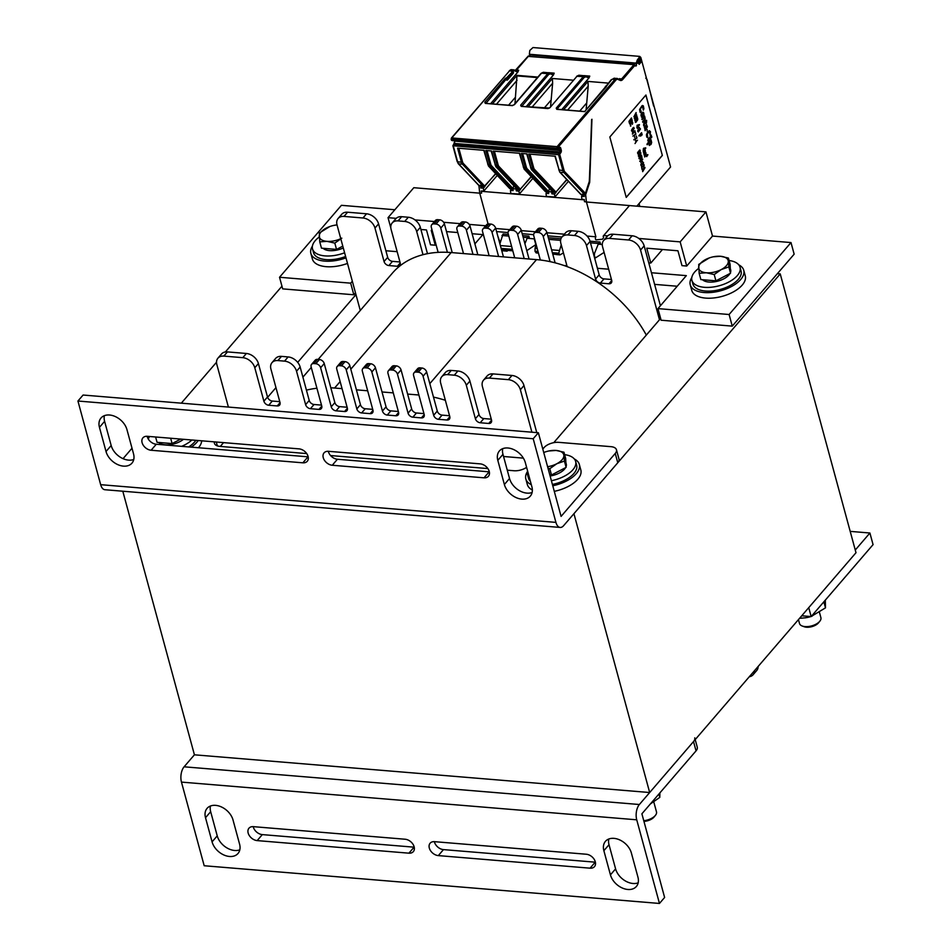 <?xml version="1.0" encoding="UTF-8"?>
<svg xmlns="http://www.w3.org/2000/svg" width="951" height="951" viewBox="0 0 951 951"><rect width="100%" height="100%" fill="white"/><g stroke="black" fill="none" stroke-linecap="round" stroke-linejoin="round"><path stroke-width="1.43" d="M649.676 792.528L855.995 552.721L780.236 273.9L573.928 513.695L649.676 792.528L194.42 754.809L122.798 491.215M553.755 442.667L660.636 318.43M503.555 456.492L523.347 458.132M355.971 294.632L297.699 362.367M275.956 387.628L267.611 397.34M777.395 273.662L780.236 273.9M181.308 403.176L216.531 362.236M225.363 351.965L281.96 286.192M299.078 448.872A8.321 5.825 40.7 0 1 306.852 453.782A8.321 5.825 40.7 0 1 307.268 461.271A8.321 5.825 40.7 0 1 302.858 462.816L151.102 450.251A8.321 5.825 40.7 0 1 143.328 445.341A8.321 5.825 40.7 0 1 142.912 437.852A8.321 5.825 40.7 0 1 147.322 436.307L299.078 448.872M147.155 436.295A8.321 5.825 -139.3 0 0 156.261 444.248L308.017 456.825A8.321 5.825 -139.3 0 0 308.172 456.837M531.882 486.781A16.072 11.269 40.7 0 1 530.313 496.125A16.072 11.269 40.7 0 1 516.12 497.599A16.072 11.269 40.7 0 1 504.375 484.499L497.813 460.343A16.072 11.269 40.7 0 1 499.37 450.988A16.072 11.269 40.7 0 1 513.564 449.514A16.072 11.269 40.7 0 1 525.321 462.614L531.882 486.781M502.734 448.658A16.072 11.269 -139.3 0 0 502.972 454.34L509.534 478.508A16.072 11.269 -139.3 0 0 532.12 492.463M133.52 453.782A16.072 11.269 40.7 0 1 131.963 463.137A16.072 11.269 40.7 0 1 117.769 464.611A16.072 11.269 40.7 0 1 106.025 451.511L99.451 427.344A16.072 11.269 40.7 0 1 101.02 418A16.072 11.269 40.7 0 1 115.214 416.526A16.072 11.269 40.7 0 1 126.959 429.626L133.52 453.782M104.372 415.67A16.072 11.269 -139.3 0 0 104.61 421.352L111.172 445.508A16.072 11.269 -139.3 0 0 133.758 459.464M480.231 463.874A8.321 5.825 40.7 0 1 488.006 468.784A8.321 5.825 40.7 0 1 488.422 476.273A8.321 5.825 40.7 0 1 484.011 477.818L332.268 465.253A8.321 5.825 40.7 0 1 324.481 460.343A8.321 5.825 40.7 0 1 324.065 452.854A8.321 5.825 40.7 0 1 328.475 451.309L480.231 463.874M328.321 451.297A8.321 5.825 -139.3 0 0 337.415 459.25L489.171 471.827A8.321 5.825 -139.3 0 0 489.337 471.839M560.175 527.436L104.907 489.729A11.091 5.694 -85.3 0 1 100.663 484.677L77.934 401.025L533.202 438.744L555.919 522.384A11.091 5.694 94.7 0 0 560.175 527.436A11.091 5.694 94.7 0 0 563.61 525.689L617.77 462.745A11.091 5.492 -15.2 0 0 618.982 459.048L616.45 449.752A11.091 5.492 164.8 0 1 615.238 453.449L561.09 516.393L538.361 432.741L533.202 438.744M77.934 401.025L83.094 395.034L538.361 432.741M220.299 446.423L223.568 442.619M123.048 458.667L132.011 448.23M214.403 441.858A11.091 5.492 -15.2 0 0 214.427 443.309A11.091 5.492 -15.2 0 0 219.966 446.399L306.721 453.579M330.568 455.553L487.875 468.581M507.275 470.186L513.992 470.745A11.091 5.492 -15.2 0 0 526.592 467.333M542.795 449.074L544.103 447.552A11.091 5.492 164.8 0 1 558.748 442.346L610.911 446.661A11.091 5.492 164.8 0 1 616.45 449.752M438.316 855.603A8.321 5.825 40.7 0 1 430.541 850.705A8.321 5.825 40.7 0 1 430.125 843.216A8.321 5.825 40.7 0 1 434.536 841.671L586.291 854.236A8.321 5.825 40.7 0 1 594.066 859.145A8.321 5.825 40.7 0 1 594.482 866.634A8.321 5.825 40.7 0 1 590.072 868.18L438.316 855.603L443.475 849.612L595.231 862.177A8.321 5.825 -139.3 0 0 595.385 862.188M434.369 841.659A8.321 5.825 -139.3 0 0 443.475 849.612M205.511 817.705A16.072 11.269 40.7 0 1 207.08 808.35A16.072 11.269 40.7 0 1 221.262 806.876A16.072 11.269 40.7 0 1 233.019 819.976L239.581 844.143A16.072 11.269 40.7 0 1 238.012 853.487A16.072 11.269 40.7 0 1 223.83 854.961A16.072 11.269 40.7 0 1 212.073 841.861L205.511 817.705L210.67 811.702L217.232 835.87A16.072 11.269 -139.3 0 0 239.818 849.825M210.433 806.02A16.072 11.269 -139.3 0 0 210.67 811.702M603.873 850.693A16.072 11.269 40.7 0 1 605.43 841.35A16.072 11.269 40.7 0 1 619.624 839.876A16.072 11.269 40.7 0 1 631.369 852.976L637.943 877.143A16.072 11.269 40.7 0 1 636.374 886.487A16.072 11.269 40.7 0 1 622.18 887.961A16.072 11.269 40.7 0 1 610.435 874.861L603.873 850.693L609.02 844.702L615.594 868.869A16.072 11.269 -139.3 0 0 638.18 882.825M608.783 839.02A16.072 11.269 -139.3 0 0 609.02 844.702M257.162 840.601A8.321 5.825 40.7 0 1 249.388 835.691A8.321 5.825 40.7 0 1 248.96 828.214A8.321 5.825 40.7 0 1 253.37 826.657L405.126 839.234A8.321 5.825 40.7 0 1 412.912 844.131A8.321 5.825 40.7 0 1 413.328 851.62A8.321 5.825 40.7 0 1 408.918 853.178L257.162 840.601L262.321 834.609L414.077 847.175A8.321 5.825 -139.3 0 0 414.232 847.186M253.216 826.645A8.321 5.825 -139.3 0 0 262.321 834.609M694.741 737.869A11.091 5.492 164.8 0 1 693.517 741.566L639.369 804.51A11.091 5.694 94.7 0 0 636.73 819.81L659.459 903.45L204.192 865.743L181.463 782.102A11.091 5.694 -85.3 0 1 184.102 766.803L194.42 754.809M693.517 741.566L696.049 750.862L641.889 813.806L664.618 897.459L659.459 903.45M696.049 750.862A11.091 5.492 -15.2 0 0 697.261 747.165L695.205 739.605M445.365 400.3A110.875 77.72 -139.3 0 0 433.49 397.114L437.282 411.07A4.434 3.115 -139.3 0 0 442.084 415.111L449.55 415.73M418.892 395.01L407.622 394.083L411.664 408.954A4.434 3.115 -139.3 0 0 416.467 412.984L423.944 413.602M393.286 392.894L382.017 391.967L386.058 406.838A4.434 3.115 -139.3 0 0 390.861 410.868L398.338 411.486M367.668 390.778L356.411 389.839L360.453 404.71A4.434 3.115 -139.3 0 0 365.255 408.74L372.721 409.358M342.063 388.65L334.597 388.032A110.875 77.72 -139.3 0 0 330.817 387.794L334.847 402.594A4.434 3.115 -139.3 0 0 339.65 406.624L347.115 407.242M316.921 388.246A110.875 77.72 -139.3 0 0 306.436 390.172L309.23 400.466A4.434 3.115 -139.3 0 0 314.032 404.496L321.509 405.114M228.395 407.076L216.864 364.602A11.091 7.774 40.7 0 1 217.945 358.158L221.547 353.962A11.091 7.774 40.7 0 1 227.432 351.906L246.404 353.475A11.091 7.774 40.7 0 1 258.41 363.555L267.504 397.007A4.434 3.115 -139.3 0 0 272.307 401.049L279.772 401.667M217.945 358.158A11.091 7.774 40.7 0 1 223.818 356.102L242.79 357.671A11.091 7.774 40.7 0 1 254.797 367.752L263.891 401.203A4.434 3.115 -139.3 0 0 268.693 405.245L277.228 405.946A4.434 3.115 -139.3 0 0 279.582 405.126A4.434 3.115 -139.3 0 0 280.01 402.546L270.928 369.083A11.091 7.774 40.7 0 1 271.998 362.64L275.612 358.444A11.091 7.774 40.7 0 1 281.496 356.375L288.129 356.934A11.091 7.774 40.7 0 1 300.147 367.015L306.436 390.172M271.998 362.64A11.091 7.774 40.7 0 1 277.882 360.572L284.527 361.13A11.091 7.774 40.7 0 1 296.534 371.211L305.628 404.662A4.434 3.115 -139.3 0 0 310.43 408.692L318.965 409.405A4.434 3.115 -139.3 0 0 321.319 408.573A4.434 3.115 -139.3 0 0 321.747 406.006L311.143 366.967A4.434 3.115 40.7 0 1 311.571 364.388L315.185 360.191A4.434 3.115 40.7 0 1 317.539 359.359L319.429 359.526A4.434 3.115 40.7 0 1 324.232 363.555L330.817 387.794M311.571 364.388A4.434 3.115 40.7 0 1 313.925 363.567L315.827 363.722A4.434 3.115 40.7 0 1 320.63 367.752L331.233 406.79A4.434 3.115 -139.3 0 0 336.036 410.82L344.571 411.521A4.434 3.115 -139.3 0 0 346.925 410.701A4.434 3.115 -139.3 0 0 347.353 408.122L336.749 369.083A4.434 3.115 40.7 0 1 337.177 366.504L340.791 362.307A4.434 3.115 40.7 0 1 343.145 361.487L345.035 361.642A4.434 3.115 40.7 0 1 349.849 365.671L356.411 389.839M337.177 366.504A4.434 3.115 40.7 0 1 339.531 365.683L341.433 365.838A4.434 3.115 40.7 0 1 346.235 369.868L356.839 408.906A4.434 3.115 -139.3 0 0 361.642 412.936L370.177 413.649A4.434 3.115 -139.3 0 0 372.53 412.817A4.434 3.115 -139.3 0 0 372.958 410.238L362.355 371.211A4.434 3.115 40.7 0 1 362.795 368.631L366.397 364.435A4.434 3.115 40.7 0 1 368.75 363.603L370.652 363.769A4.434 3.115 40.7 0 1 375.455 367.799L382.017 391.967M362.795 368.631A4.434 3.115 40.7 0 1 365.136 367.799L367.038 367.966A4.434 3.115 40.7 0 1 371.841 371.996L382.445 411.034A4.434 3.115 -139.3 0 0 387.247 415.064L395.794 415.765A4.434 3.115 -139.3 0 0 398.136 414.945A4.434 3.115 -139.3 0 0 398.576 412.365L387.972 373.327A4.434 3.115 40.7 0 1 388.4 370.747L392.014 366.551A4.434 3.115 40.7 0 1 394.356 365.731L396.258 365.885A4.434 3.115 40.7 0 1 401.06 369.915L407.622 394.083M388.4 370.747A4.434 3.115 40.7 0 1 390.754 369.927L392.644 370.082A4.434 3.115 40.7 0 1 397.447 374.112L408.062 413.15A4.434 3.115 -139.3 0 0 412.865 417.18L421.4 417.893A4.434 3.115 -139.3 0 0 423.754 417.061A4.434 3.115 -139.3 0 0 424.182 414.481L413.578 375.455A4.434 3.115 40.7 0 1 414.006 372.875L417.62 368.679A4.434 3.115 40.7 0 1 419.973 367.847L421.864 368.001A4.434 3.115 40.7 0 1 426.666 372.043L433.49 397.114M414.006 372.875A4.434 3.115 40.7 0 1 416.36 372.043L418.262 372.198A4.434 3.115 40.7 0 1 423.064 376.239L433.668 415.266A4.434 3.115 -139.3 0 0 438.47 419.308L447.006 420.009A4.434 3.115 -139.3 0 0 449.359 419.189A4.434 3.115 -139.3 0 0 449.787 416.609L440.693 383.146A11.091 7.774 40.7 0 1 441.775 376.703L445.389 372.507A11.091 7.774 40.7 0 1 451.273 370.438L457.906 370.997A11.091 7.774 40.7 0 1 469.913 381.066L479.007 414.529A4.434 3.115 -139.3 0 0 483.809 418.559L491.287 419.177M441.775 376.703A11.091 7.774 40.7 0 1 447.659 374.635L454.293 375.193A11.091 7.774 40.7 0 1 466.311 385.274L475.393 418.725A4.434 3.115 -139.3 0 0 480.207 422.755L488.743 423.468A4.434 3.115 -139.3 0 0 491.085 422.636A4.434 3.115 -139.3 0 0 491.524 420.069L482.43 386.605A11.091 7.774 40.7 0 1 483.512 380.162L487.126 375.966A11.091 7.774 40.7 0 1 492.998 373.898L511.971 375.467A11.091 7.774 40.7 0 1 523.977 385.547L536.768 432.61M483.512 380.162A11.091 7.774 40.7 0 1 489.396 378.094L508.357 379.663A11.091 7.774 40.7 0 1 520.375 389.744L531.906 432.206M646.311 335.085A110.875 77.72 40.7 0 0 567.165 266.637A110.875 77.72 -139.3 0 0 550.047 261.632A110.875 77.72 40.7 0 0 540.334 260.003A110.875 77.72 -139.3 0 0 536.519 259.623L451.166 252.55A110.875 77.72 -139.3 0 0 447.386 252.312A110.875 77.72 40.7 0 0 438.138 252.36A110.875 77.72 -139.3 0 0 423.005 254.69A110.875 77.72 40.7 0 0 392.359 273.175L318.169 359.419M360.274 310.466L337.034 224.923A11.091 7.774 40.7 0 1 338.116 218.48A11.091 7.774 40.7 0 1 344 216.412L362.961 217.993A11.091 7.774 40.7 0 1 374.979 228.062L384.061 261.525A4.434 3.115 -139.3 0 0 388.876 265.555L397.411 266.268A4.434 3.115 -139.3 0 0 399.765 265.436A4.434 3.115 -139.3 0 0 400.193 262.856L391.099 229.405A11.091 7.774 40.7 0 1 392.181 222.962A11.091 7.774 40.7 0 1 398.065 220.894L404.698 221.44A11.091 7.774 40.7 0 1 416.704 231.521L423.005 254.69M438.138 252.36L431.314 227.289A4.434 3.115 40.7 0 1 431.754 224.709A4.434 3.115 40.7 0 1 434.096 223.877L435.998 224.032A4.434 3.115 40.7 0 1 440.8 228.074L447.386 252.312M463.494 253.572L456.932 229.405A4.434 3.115 40.7 0 1 457.36 226.825A4.434 3.115 40.7 0 1 459.713 226.005L461.604 226.16A4.434 3.115 40.7 0 1 466.406 230.19L472.98 254.357M489.099 255.688L482.537 231.521A4.434 3.115 40.7 0 1 482.965 228.941A4.434 3.115 40.7 0 1 485.319 228.121L487.221 228.276A4.434 3.115 40.7 0 1 492.024 232.306L498.586 256.473M514.705 257.816L508.143 233.649A4.434 3.115 40.7 0 1 508.571 231.069A4.434 3.115 40.7 0 1 510.925 230.237L512.827 230.404A4.434 3.115 40.7 0 1 517.629 234.433L524.191 258.601M540.334 260.003L533.749 235.765A4.434 3.115 40.7 0 1 534.189 233.185A4.434 3.115 40.7 0 1 536.53 232.365L538.432 232.519A4.434 3.115 40.7 0 1 543.235 236.549L550.047 261.632M754.512 670.681A11.091 7.774 40.7 0 1 753.097 674.746A11.091 7.774 40.7 0 1 749.281 676.755M567.165 266.637L560.876 243.468A11.091 7.774 40.7 0 1 561.958 237.025A11.091 7.774 40.7 0 1 567.83 234.956L574.475 235.503A11.091 7.774 40.7 0 1 586.482 245.584L595.576 279.047A4.434 3.115 -139.3 0 0 600.378 283.077L608.913 283.79A4.434 3.115 -139.3 0 0 611.267 282.958A4.434 3.115 -139.3 0 0 611.695 280.379L602.613 246.927A11.091 7.774 40.7 0 1 603.683 240.472A11.091 7.774 40.7 0 1 609.567 238.416L628.54 239.985A11.091 7.774 40.7 0 1 640.546 250.065L659.483 319.774M758.125 666.485A11.091 7.774 40.7 0 1 756.711 670.55L753.097 674.746M603.683 240.472L607.297 236.276A11.091 7.774 40.7 0 1 613.181 234.219L632.153 235.789A11.091 7.774 40.7 0 1 644.16 245.869L660.422 305.746M561.97 237.013L547.788 235.836L561.958 237.013L565.572 232.829A11.091 7.774 40.7 0 1 571.444 230.76L578.089 231.307A11.091 7.774 40.7 0 1 590.096 241.388L599.189 274.851A4.434 3.115 -139.3 0 0 603.992 278.881L611.457 279.499M534.189 233.185L537.79 228.989A4.434 3.115 40.7 0 1 540.144 228.169L542.046 228.323A4.434 3.115 40.7 0 1 546.849 232.353L555.122 262.833M508.571 231.069L512.185 226.873A4.434 3.115 40.7 0 1 514.539 226.041L516.441 226.207A4.434 3.115 40.7 0 1 521.243 230.237L529.053 259.005M482.965 228.941L486.579 224.745A4.434 3.115 40.7 0 1 488.933 223.925L490.823 224.079A4.434 3.115 40.7 0 1 495.626 228.109L503.448 256.877M457.36 226.825L460.973 222.629A4.434 3.115 40.7 0 1 463.315 221.809L465.217 221.963A4.434 3.115 40.7 0 1 470.02 225.993L477.842 254.761M431.754 224.709L435.356 220.513A4.434 3.115 40.7 0 1 437.71 219.681L439.612 219.836A4.434 3.115 40.7 0 1 444.414 223.877L452.224 252.633M392.181 222.962L395.794 218.766A11.091 7.774 40.7 0 1 401.667 216.697L408.312 217.244A11.091 7.774 40.7 0 1 420.318 227.325L427.475 253.679M338.116 218.48L341.73 214.284A11.091 7.774 40.7 0 1 347.602 212.216L366.575 213.797A11.091 7.774 40.7 0 1 378.581 223.865L387.675 257.329A4.434 3.115 -139.3 0 0 392.478 261.359L399.955 261.977M801.741 615.784L811.167 616.569L873.066 544.626L869.903 533.012L855.258 550.035M850.194 531.371L869.903 533.012M808.742 607.641L811.167 616.569M457.776 232.543L446.518 231.604M432.17 230.415L431.219 230.332L435.261 245.203L430.518 244.811L426.476 229.94L420.901 229.488M482.858 234.612L474.882 243.884M500.167 242.683L497.73 235.848M483.381 234.659L472.124 233.72M506.883 250.339L507.109 251.159L502.366 250.767L502.176 250.077M507.751 250.41L507.109 251.159M535.9 244.966L534.248 238.867L527.08 238.273M538.646 253.774L538.1 253.061M602.28 244.502L598.227 244.169M638.81 238.451L680.155 241.875L686.717 266.042L681.986 265.638L677.944 250.779L646.763 248.187L650.805 263.058L648.784 262.892M662.478 249.495L650.805 263.058M686.717 266.042L712.513 236.062L705.951 211.895L586.434 201.992M680.155 241.875L705.951 211.895M479.732 193.16L413.816 187.704L388.032 217.672L396.187 218.35M414.969 219.907L434.488 221.524M443.641 222.284L460.094 223.64M469.247 224.4L485.699 225.767M603.683 235.539L607.689 235.872M390.825 227.955L388.032 217.672M435.962 244.383L435.261 245.203M352.334 281.223L350.669 283.16L279.535 277.264L341.421 205.321L394.843 209.755M712.513 236.062L790.994 242.564L729.108 314.508L657.973 308.611L686.337 275.635L651.459 272.747M608.664 269.204L597.394 268.277M566.927 265.745L564.002 265.507M397.149 251.682L385.892 250.755M657.973 308.611L661.123 320.225L732.258 326.122L794.156 254.179L790.994 242.564M732.258 326.122L729.108 314.508M654.621 284.373L677.219 286.239M279.535 277.264L282.685 288.878L353.82 294.774L350.669 283.16M353.82 294.774L355.484 292.837M347.495 263.415A27.722 13.73 164.8 0 1 326.229 266.684A27.722 13.73 164.8 0 1 312.368 258.957L310.858 253.382A27.722 13.73 164.8 0 1 312.404 246.154M345.986 257.84A27.722 13.73 164.8 0 1 324.719 261.109A27.722 13.73 164.8 0 1 310.858 253.382M738.749 264.818A27.722 13.73 164.8 0 1 743.741 270.274L745.263 275.849A27.722 13.73 164.8 0 1 733.827 291.648A27.722 13.73 164.8 0 1 705.618 298.103A27.722 13.73 164.8 0 1 691.757 290.388L690.248 284.813A27.722 13.73 164.8 0 1 691.793 277.573M743.741 270.274A27.722 13.73 164.8 0 1 732.306 286.073A27.722 13.73 164.8 0 1 704.097 292.528A27.722 13.73 164.8 0 1 690.248 284.813M201.683 440.812A27.722 13.73 164.8 0 1 198.474 447.743M198.212 440.515A27.722 13.73 164.8 0 1 191.222 447.148M532.358 490.015A27.722 13.73 164.8 0 1 527.341 484.546L525.832 478.971A27.722 13.73 164.8 0 1 527.365 471.732M574.333 458.976A27.722 13.73 164.8 0 1 579.325 464.433L580.835 470.008A27.722 13.73 164.8 0 1 554.278 491.346M531.312 484.665A27.722 13.73 164.8 0 1 525.832 478.971M579.325 464.433A27.722 13.73 164.8 0 1 552.769 485.771M730.023 273.484A15.216 7.537 164.8 0 1 729.001 274.898A15.216 7.537 164.8 0 1 715.425 281.674A15.216 7.537 164.8 0 1 702.468 279.713M730.309 268.491L730.665 269.834A15.216 7.537 164.8 0 1 730.499 272.462M699.151 273.294L706.367 272.771A15.24 7.549 164.8 0 1 698.616 267.718A15.24 7.549 164.8 0 1 705.713 259.468A15.24 7.549 164.8 0 1 709.232 257.947L698.712 264.426L699.151 273.294L700.863 279.582L715.913 280.83L730.534 273.21L730.106 264.342L728.395 258.054L720.549 256.283L713.333 256.806M715.913 280.83L714.213 274.542L721.203 269.585A15.24 7.549 164.8 0 1 706.367 272.771L714.213 274.542M819.489 612.48L820.903 617.686A11.091 5.492 164.8 0 1 819.81 621.229A11.091 5.492 164.8 0 1 802.228 626.008A11.091 5.492 164.8 0 1 799.506 623.499L798.448 619.612M819.81 621.229L818.466 622.869A8.987 4.458 164.8 0 1 804.225 626.745L802.228 626.008M709.149 257.971L709.232 257.947A15.24 7.549 164.8 0 1 713.773 256.711A15.24 7.549 164.8 0 1 720.549 256.283A15.24 7.549 164.8 0 1 728.3 261.347A15.24 7.549 164.8 0 1 721.203 269.585L728.835 266.922L728.395 258.054M730.534 273.21L728.835 266.922M343.299 247.961A15.216 7.537 164.8 0 1 323.078 248.294M319.762 241.863L326.978 241.352A15.24 7.549 164.8 0 1 319.227 236.288A15.24 7.549 164.8 0 1 326.324 228.05A15.24 7.549 164.8 0 1 329.842 226.528L319.322 233.007L319.762 241.863L321.474 248.163L336.535 249.412L342.8 246.143M336.535 249.412L334.823 243.111L341.825 238.166M340.779 238.677A15.24 7.549 164.8 0 1 326.978 241.352L334.823 243.111M329.759 226.552L329.842 226.528A15.24 7.549 164.8 0 1 334.395 225.292A15.24 7.549 164.8 0 1 337.034 224.911L334.395 225.292M183.472 439.303A15.216 7.537 164.8 0 1 158.662 442.453M155.607 436.985L157.058 442.322L172.107 443.57L180.738 439.077M172.107 443.57L170.657 438.233M565.595 467.642A15.216 7.537 164.8 0 1 564.585 469.069A15.216 7.537 164.8 0 1 550.106 475.987M565.893 462.65L566.249 463.993A15.216 7.537 164.8 0 1 566.083 466.62M549.797 474.858L551.497 474.989L566.118 467.369L565.679 458.513L563.967 452.212L556.133 450.453L548.917 450.964M544.804 452.105L543.722 452.521A15.24 7.549 164.8 0 1 544.804 452.105A15.24 7.549 164.8 0 1 549.357 450.869A15.24 7.549 164.8 0 1 556.133 450.453A15.24 7.549 164.8 0 1 563.884 455.505A15.24 7.549 164.8 0 1 556.787 463.743A15.24 7.549 164.8 0 1 547.586 466.703M551.497 474.989L549.785 468.7L556.787 463.743L564.407 461.08L563.967 452.212M547.966 468.118L549.785 468.7M653.801 801.99L656.487 811.857A11.091 5.492 164.8 0 1 655.394 815.399A11.091 5.492 164.8 0 1 643.768 820.713M655.394 815.399L654.05 817.04A8.987 4.458 164.8 0 1 643.946 821.391M566.118 467.369L564.407 461.08M650.365 803.952L659.792 797.39L659.899 792.872M658.888 794.049L659.792 797.39M812.19 616.082L811.607 616.284A16.072 7.965 164.8 0 1 811.322 616.391L825.48 607.867L825.313 600.129M810.882 616.545A16.072 7.965 164.8 0 1 806.805 617.591L810.834 616.533M799.553 618.328L805.925 617.758M823.839 601.84L825.48 607.867M806.496 616.177L806.864 617.568M191.912 439.992A24.952 12.363 164.8 0 1 181.629 446.352M148.297 439.053A24.952 12.363 164.8 0 1 149.557 436.485M195.835 440.325A24.952 12.363 164.8 0 1 194.527 442.049A24.952 12.363 164.8 0 1 188.69 446.934M729.048 260.491A24.952 12.363 164.8 0 1 740.056 267.279A24.952 12.363 164.8 0 1 737.322 275.588A24.952 12.363 164.8 0 1 711.586 287.19A24.952 12.363 164.8 0 1 691.912 280.367A24.952 12.363 164.8 0 1 698.664 268.42M740.056 267.279L741.067 270.999A24.952 12.363 164.8 0 1 738.333 279.309A24.952 12.363 164.8 0 1 712.596 290.911A24.952 12.363 164.8 0 1 692.922 284.087L691.912 280.367M319.274 236.989A24.952 12.363 -15.2 0 0 312.522 248.948L313.533 252.657A24.952 12.363 -15.2 0 0 345.617 256.497M312.522 248.948A24.952 12.363 -15.2 0 0 344.607 252.776M564.632 454.649A24.952 12.363 164.8 0 1 575.64 461.449A24.952 12.363 164.8 0 1 572.906 469.758A24.952 12.363 164.8 0 1 551.39 480.719M529.398 477.64A24.952 12.363 164.8 0 1 527.496 474.525A24.952 12.363 164.8 0 1 527.555 470.876M575.64 461.449L576.651 465.158A24.952 12.363 164.8 0 1 573.917 473.467A24.952 12.363 164.8 0 1 552.4 484.428M530.408 481.361A24.952 12.363 164.8 0 1 528.506 478.246L527.496 474.525M636.837 206.177L670.574 166.972L641.022 58.225A7.763 3.982 94.7 0 0 640.748 57.381L639.678 56.382L636.076 63.063M638.739 58.356L640.035 58.463A6.098 3.126 -85.3 0 1 640.249 59.128L640.808 62.445L639.191 64.335L638.549 63.301A6.098 3.126 -85.3 0 1 638.501 63.289A6.098 3.126 -85.3 0 1 636.873 62.148C637.158 59.39 638.216 58.166 640.035 58.463L639.548 58.047M640.808 62.445L636.849 62.124M638.501 63.289L531.799 54.457A6.098 3.126 -85.3 0 0 531.847 54.457L638.549 63.301M528.269 56.394L633.948 64.656L634.983 65.25L622.715 79.515A6.372 3.269 -85.3 0 1 620.195 80.383L617.829 79.373A4.707 2.413 94.7 0 0 615.975 80.015L557.975 147.417L558.356 148.808L559.39 147.607A1.938 0.999 -85.3 0 1 560.733 148.19L561.245 150.044A1.938 0.999 -85.3 0 1 560.781 152.719L559.687 154.3L564.014 170.253A4.707 2.413 94.7 0 0 564.846 171.881L585.424 193.362L589.311 181.344L591.938 119.255L589.703 182.283L585.65 194.741L586.398 201.862L584.496 201.707L584.271 199.496L584.496 201.707M549.393 188.69L548.501 191.674L551.663 191.936L551.889 193.838L554.552 194.063L554.861 197.059L568.425 181.296M551.877 191.329L551.663 191.936M513.825 185.742L512.934 188.726L516.096 188.987L516.322 190.889L518.984 191.115L519.294 194.111L532.857 178.348M516.31 188.381L516.096 188.987M584.176 194.254L585.65 194.741M480.659 185.683L480.754 187.953L483.417 188.167L483.726 191.163L497.29 175.4M479.066 185.54L480.528 186.039M478.947 185.909L479.696 193.029L481.586 193.184L481.361 190.973L483.726 191.163M584.069 194.61L584.247 196.524L581.584 196.298L581.893 199.294L584.271 199.496M512.934 188.726L513.112 190.628L510.449 190.414L510.758 193.41L519.294 194.111M548.501 191.674L548.679 193.576L546.017 193.35L546.326 196.358L554.861 197.059M481.075 191.294L583.985 199.817M584.687 111.469L586.149 109.864M458.834 148.249L462.531 161.848L461.437 162.241L457.597 148.142L484.166 150.341L487.994 164.44L489.646 164.571L485.818 150.484L491.512 150.959L495.34 165.046L497.004 165.189L493.165 151.09L519.733 153.289L523.561 167.388L525.214 167.519L521.386 153.432L527.08 153.896L530.908 167.994L532.572 168.125L528.744 154.038L555.301 156.237L559.129 170.324A5.54 2.841 94.7 0 0 560.103 172.25L581.061 194.468L584.996 193.838M488.089 223.949L479.696 193.029M529.98 56.05L529.79 54.944L636.492 63.776L636.385 65.643L635.423 65.952L636.076 65.999M636.492 63.776A7.763 3.982 94.7 0 1 636.064 63.111L529.362 54.255A7.763 3.982 94.7 0 0 529.79 54.944M639.678 56.382L532.976 47.55L529.79 50.462L529.374 54.231M634.983 65.25L635.423 65.952M596.051 239.83L596.122 239.842A1.664 0.856 94.7 0 1 595.409 238.618A1.664 0.856 94.7 0 1 595.885 236.799L586.398 201.862M596.122 239.842A1.664 0.856 94.7 0 0 596.206 239.842L602.328 239.26L603.612 237.762L603.172 236.133L628.956 206.165M645.931 95.029L609.829 136.992L626.245 197.404L662.348 155.441L645.931 95.029M608.295 83.106L587.956 81.417L563.61 109.722M618.828 79.135L621.811 78.755A5.54 2.841 -85.3 0 1 620.1 79.634A5.54 2.841 -85.3 0 1 619.886 79.599M515.989 70.54L518.664 70.208L517.915 71.967L490.633 103.683M492.475 103.837L516.987 75.343L514.99 103.659M548.584 72.692L554.195 73.156L553.446 74.963L526.2 106.631M573.275 80.205L552.388 78.481L528.043 106.785M584.152 75.64L589.763 76.104L589.014 77.911L561.768 109.579M557.381 109.21L584.734 111.552L556.763 109.317L556.216 108.129L557.131 108.913L584.223 77.423L586.03 76.769L588.241 77.768A6.372 3.103 97.5 0 0 589.014 77.911M547.705 108.485L521.624 106.322L520.649 105.181L521.196 106.369L547.633 108.557L550.011 107.606L577.102 76.116L578.862 75.236L585.447 75.866A0.832 0.713 114.4 0 1 586.03 76.769M512.137 105.537L485.759 103.35L484.796 102.244L485.331 103.397L512.066 105.609L514.443 104.669L541.535 73.168L543.294 72.288L549.88 72.918A0.832 0.713 114.4 0 1 550.463 73.821L552.674 74.82A6.372 3.103 97.5 0 0 553.446 74.963M552.365 74.012L554.195 73.156M587.932 76.96L589.763 76.104M506.289 79.076L506.479 77.923L505.385 78.315L506.289 79.076L485.985 103.302M513.445 72.193L513.421 72.573A1.106 0.773 40.7 0 1 513.314 73.215L507.632 79.813A1.106 0.773 -139.3 0 1 507.049 80.015L506.479 79.765M512.066 105.609L512.66 105.573M547.633 108.557L548.228 108.521M520.649 105.181L547.752 73.679L549.428 72.799L552.293 73.976A0.832 0.713 114.4 0 1 552.674 74.82M556.216 108.129L583.32 76.627L584.996 75.747L587.861 76.924A0.832 0.713 114.4 0 0 587.659 76.865M549.464 108.057L521.196 106.369M576.579 76.734L550.011 107.606M606.393 86.684L584.758 111.481L606.072 86.172A1.106 0.773 -139.3 0 0 605.371 87.028L611.16 79.789A1.106 0.773 40.7 0 1 611.743 79.575L605.835 86.981M532.085 107.118L552.638 83.224L550.558 106.607M552.388 78.481L552.638 83.224M554.552 194.063L556.145 192.209M553.232 192.411L551.889 193.838M581.584 196.298L582.808 194.872M480.873 185.29L478.983 185.445L458.62 163.845A5.54 2.841 -85.3 0 1 457.633 161.92L453.306 145.978L454.697 141.105M482.086 186.527L480.754 187.953M496.517 104.17L517.071 80.276M508.607 105.169L515.026 97.715M517.665 189.463L516.322 190.889M518.984 191.115L520.577 189.273M546.017 193.35L547.241 191.924M483.417 188.167L485.01 186.325M510.449 190.414L511.674 188.976M544.174 108.117L550.593 100.663M567.652 110.066L588.205 86.172L586.125 109.805M587.956 81.417L588.205 86.172M579.741 111.065L586.161 103.6M561.233 244.776L558.76 253.18L560.032 254.88L563.432 252.871M537.244 248.627L535.033 248.437L535.033 251.207L536.126 252.895L538.456 253.085M535.033 248.437L536.067 244.3M560.935 238.772L548.311 237.726M548.751 239.367L560.579 240.353M552.769 254.131L556.18 254.416A2.77 1.426 94.7 0 0 556.608 254.595L560.056 254.88M526.783 250.648L535.817 244.633M529.303 237.738L528.851 236.11L522.693 235.598M524.904 243.718L527.365 237.595L528.851 236.11M512.815 250.826L503.543 250.054A2.77 1.426 94.7 0 0 503.971 250.232A2.77 1.426 94.7 0 0 504.422 250.137M499.893 243.801L503.055 233.982L508.357 234.421M501.973 235.491L508.797 236.062M523.145 237.251L527.365 237.595M595.885 236.799L587.064 236.062M564.395 234.184L546.956 232.745M535.389 231.782L521.338 230.618M509.784 229.666L495.733 228.502M639.809 206.415L639.048 203.621M590.488 242.826L598.5 243.492L594.53 253.37L594.327 256.116L595.599 257.816L604.099 252.419M600.438 243.634L599.986 242.006L590.036 241.185M598.5 243.492L599.986 242.006M662.348 155.441L645.86 95.1M626.222 197.309L662.253 155.429M641.224 111.647L640.225 109.151L641.937 106.69L643.078 106.904L643.316 110.15L643.898 108.699L643.328 105.834L642.103 105.632L639.571 109.484L640.13 112.349L640.974 112.705L640.891 111.79M642.543 106.381L643.316 110.15M643.114 112.206L640.938 114.916L641.568 117.246L642.84 116.807L643.97 114.572L643.696 112.753L642.805 112.266L641.319 113.989L641.901 117.294M644.576 116.01L641.854 119.065L642.103 119.648L644.124 117.484L644.516 119.327L642.579 121.74L642.828 122.322L644.398 120.504L645.158 118.542L644.576 116.01L642.103 119.648M645.717 120.195L643.637 124.022L643.684 125.805L645.8 122.085L646.478 122.976L646.632 120.361L645.967 121.122L645.717 120.195L643.732 124.034L643.779 125.805M646.632 120.361L645.943 121.027M645.729 122.168L646.145 123.357M645.17 129.443L645.099 130.691L647.405 126.792L646.43 124.403L646.858 127.577L645.705 125.71L644.54 126.614L645.099 130.691M645.467 125.675L644.291 127.232L645.099 129.467M646.359 125.199L646.585 127.779M646.43 124.403L646.228 125.259M647.167 129.514L647.191 131.618M649.438 130.691L646.418 134.697L646.739 137.075L647.821 137.919L647.262 133.841L649.462 131.583L650.163 135.351L650.425 131.535L649.046 130.846L646.716 133.853L646.549 136.029L647.821 137.919M649.402 131.595L650.163 135.351M651.399 135.137L647.69 140.213M650.579 138.085L648.106 141.723M651.815 136.647L651.554 137.705M650.983 139.595L646.942 144.172L647.191 144.766L649.01 142.662L649.188 145.348L651.007 144.457L651.661 142.472L650.983 139.595L647.191 144.766M648.808 142.888L649.45 145.503M636.112 114.239L636.1 112.563L633.877 116.83L636.183 114.156L636.433 115.083M636.1 112.563L633.877 116.83M636.825 115.237L634.246 118.566L635.72 117.52L634.816 120.325L636.076 117.484L637.396 117.318L635.66 117.044L636.825 115.237L634.341 118.578M637.277 116.854L635.684 117.021M635.613 117.532L634.816 120.325M637.265 120.111L637.859 119.006L636.968 118.661L636.255 121.633L635.625 121.68L635.66 119.957L635.292 122.061L636.409 121.918L637.004 119.077L637.455 120.468M635.66 119.957L635.601 122.394M637.491 118.447L636.445 119.22L635.839 121.871M639.369 124.581L637.087 125.282L636.885 127.933L639.464 124.938L637.182 125.294L636.885 127.933M639.405 127.375L637.764 128.516M638.157 129.669L637.681 131.179L638.347 131.963L640.487 128.944L639.536 128.135L640.13 129.514L639.013 129.895L638.513 131.535L638.157 129.669L638.347 131.963M639.227 129.645L638.359 131.535M639.785 128.361L639.488 130.085M641.58 132.712L638.906 135.708L640.308 134.662L640.712 136.171L641.343 133.449L642.151 134.804L641.58 132.712L639.096 136.064M641.271 133.532L641.818 135.185M640.237 134.745L640.712 136.171M645.681 147.821L643.399 148.522L643.197 151.161L645.777 148.166L643.827 148.142L643.197 151.161M645.242 150.175L643.387 152.208L645.182 151.007L643.732 153.147L645.372 152.041L643.97 154.347L645.384 152.826L645.242 150.175L643.565 152.505M644.992 150.9L643.815 153.432M645.955 152.79L644.1 154.823L645.919 153.741L644.445 155.75L646.074 154.656L644.683 156.963L646.098 155.441L645.955 152.79L644.279 155.12M645.705 153.515L644.528 156.047M631.464 117.96L628.98 121.3M631.678 118.768L629.015 121.764L629.669 123.856L629.526 121.728L630.406 120.706L630.822 122.227L631.452 119.505L632.249 120.86L631.678 118.768L629.11 121.764L629.669 123.856M631.381 119.576L631.928 121.241M630.335 120.789L630.822 122.227M632.32 121.918L630.133 124.046L630.786 126.079L630.572 123.963L632.023 122.417L632.332 124.355L632.772 122.774L632.046 121.942L630.418 123.678L630.501 126.103M631.928 129.253L631.452 130.762L632.26 131.25L634.222 128.361L633.735 127.386L632.95 127.921L632.356 130.822L631.928 129.253L631.987 131.333M633.735 127.386L632.605 128.349L632.902 130.228L632.094 130.881M634.947 130.798L632.665 131.5L632.463 134.139L635.042 131.143L632.76 131.5L632.463 134.139M635.327 132.189L635.434 134.246L632.902 136.112L635.898 134.281L635.327 132.189L635.53 134.246L632.997 136.112M634.65 136.338L634.602 137.467M636.374 136.017L636.481 138.073L633.853 139.595L636.944 138.109L636.374 136.017L636.576 138.085L634.044 139.952M635.696 140.166L635.637 141.307M636.944 140.736L635.018 143.553M637.503 140.201L636.588 140.807M639.88 149.985L637.717 152.41L637.883 153.824L638.81 153.515L640.344 150.9L639.666 149.996L638.775 151.257M638.549 151.221L637.539 152.885L638.133 153.919M640.582 152.6L638.466 154.716L638.454 156.261L639.262 156.214L640.974 152.98L640.38 152.612L638.906 154.098L638.799 156.368M641.283 155.156L639.167 157.272L639.001 158.532L639.952 158.769L641.675 155.536L641.069 155.168L639.595 156.653L639.488 158.924M642.08 157.046L639.785 161.432L642.71 159.376L640.154 160.826L642.08 157.046L639.88 161.444M642.626 159.019L640.225 160.695M642.496 161.23L640.855 162.371M641.247 163.524L640.772 165.034L641.438 165.831L643.577 162.811L642.638 161.991L643.221 163.37L642.103 163.75L641.604 165.403L641.247 163.524L641.438 165.831M642.317 163.501L641.45 165.391M642.876 162.217L642.579 163.941M641.521 166.461L641.901 168.874L641.735 166.936L643.53 166.9L644.243 165.01L643.565 164.345L643.577 166.354L641.521 166.461L641.901 168.874M642.769 169.219L642.662 171.667L644.992 167.733L642.032 169.337L642.852 169.159L642.662 171.667M644.861 167.269L642.127 169.694M646.478 155.417L646.716 156.63L647.893 154.692L646.478 155.417L646.716 156.63M647.536 154.585L647.607 155.37L646.573 155.429M642.995 112.967L643.494 114.821L641.794 116.498L641.414 115.107L642.317 113.288L643.126 112.991L643.506 114.393L641.949 116.533M645.337 126.435L646.181 128.242L645.515 128.884M650.484 141.188L651.078 143.042L649.759 144.766M638.81 125.116L637.871 126.221M645.123 148.356L644.184 149.45M633.532 127.826L633.033 129.8M634.388 131.321L633.449 132.427M638.537 151.649L638.264 153.468M639.631 150.424L639.429 152.077M640.38 153.04L640.308 154.561L638.906 155.916M641.105 155.584L641.093 157.129L639.369 158.223L640.712 155.738L641.271 156.511L639.595 158.472M644.528 167.887L643.34 169.896M642.591 105.49L639.666 109.484L639.987 111.861L640.974 112.705M643.993 117.448L644.719 118.911L642.828 122.322M646.276 128.254L644.921 128.444L645.349 126.424L646.181 128.242M649.236 142.698L650.234 141.224L651.019 141.699L650.983 143.565L649.806 144.79L649.236 142.698M637.194 118.946L637.36 120.111M637.622 125.318L638.929 125.092L637.895 126.305L637.622 125.318M643.934 148.558L645.242 148.332L644.207 149.545L643.934 148.558M645.253 151.827L644.065 154.359M645.967 154.442L644.778 156.974M632.023 122.417L632.332 124.355M633.473 129.609L632.736 129.015L633.568 127.814L633.378 129.598M633.2 131.523L634.507 131.297L633.473 132.51L633.2 131.523M637.955 152.992L638.596 151.637L638.739 153.218L637.955 152.992M639.678 153.503L640.57 153.075L640.665 153.955L638.81 155.893L639.678 153.503M643.601 164.761L643.672 166.354L641.616 166.461M644.707 167.756L643.363 170.003L643.078 168.957L644.707 167.756M640.498 61.292L636.825 60.983M308.017 456.825L302.858 462.816M156.261 444.248L151.102 450.251M509.534 478.508L504.375 484.499M502.972 454.34L497.813 460.343M111.172 445.508L106.025 451.511M104.61 421.352L99.451 427.344M489.171 471.827L484.011 477.818M337.415 459.25L332.268 465.253M100.663 484.677L555.919 522.384M617.77 462.745L615.238 453.449M217.339 445.876L216.293 442.013M595.231 862.177L590.072 868.18M217.232 835.87L212.073 841.861M615.594 868.869L610.435 874.861M414.077 847.175L408.918 853.178M636.73 819.81L181.463 782.102M184.102 766.803L639.369 804.51M523.977 385.547L520.375 389.744M511.971 375.467L508.357 379.663M492.998 373.898L489.396 378.094M491.56 420.187L488.743 423.468M483.809 418.559L480.207 422.755M479.007 414.529L475.393 418.725M469.913 381.066L466.311 385.274M457.906 370.997L454.293 375.193M451.273 370.438L447.659 374.635M449.823 416.74L447.006 420.009M442.084 415.111L438.47 419.308M437.282 411.07L433.668 415.266M426.666 372.043L423.064 376.239M421.864 368.001L418.262 372.198M419.973 367.847L416.36 372.043M424.217 414.612L421.4 417.893M416.467 412.984L412.865 417.18M411.664 408.954L408.062 413.15M401.06 369.915L397.447 374.112M396.258 365.885L392.644 370.082M394.356 365.731L390.754 369.927M398.6 412.496L395.794 415.765M390.861 410.868L387.247 415.064M386.058 406.838L382.445 411.034M375.455 367.799L371.841 371.996M370.652 363.769L367.038 367.966M368.75 363.603L365.136 367.799M372.994 410.368L370.177 413.649M365.255 408.74L361.642 412.936M360.453 404.71L356.839 408.906M349.849 365.671L346.235 369.868M345.035 361.642L341.433 365.838M343.145 361.487L339.531 365.683M347.388 408.252L344.571 411.521M339.65 406.624L336.036 410.82M334.847 402.594L331.233 406.79M324.232 363.555L320.63 367.752M319.429 359.526L315.827 363.722M317.539 359.359L313.925 363.567M321.783 406.125L318.965 409.405M314.032 404.496L310.43 408.692M309.23 400.466L305.628 404.662M300.147 367.015L296.534 371.211M288.129 356.934L284.527 361.13M281.496 356.375L277.882 360.572M280.046 402.677L277.228 405.946M272.307 401.049L268.693 405.245M267.504 397.007L263.891 401.203M258.41 363.555L254.797 367.752M246.404 353.475L242.79 357.671M227.432 351.906L223.818 356.102M536.519 259.623L429.816 383.633M451.166 252.55L350.8 369.202M340.149 381.589L334.597 388.032M640.546 250.065L644.16 245.869M628.54 239.985L632.153 235.789M609.567 238.416L613.181 234.219M608.913 283.79L611.731 280.509M600.378 283.077L603.992 278.881M595.576 279.047L599.189 274.851M586.482 245.584L590.096 241.388M574.475 235.503L578.089 231.307M567.83 234.956L571.444 230.76M543.235 236.549L546.849 232.353M538.432 232.519L542.046 228.323M536.53 232.365L540.144 228.169M517.629 234.433L521.243 230.237M512.827 230.404L516.441 226.207M510.925 230.237L514.539 226.041M492.024 232.306L495.626 228.109M487.221 228.276L490.823 224.079M485.319 228.121L488.933 223.925M466.406 230.19L470.02 225.993M461.604 226.16L465.217 221.963M459.713 226.005L463.315 221.809M440.8 228.074L444.414 223.877M435.998 224.032L439.612 219.836M434.096 223.877L437.71 219.681M416.704 231.521L420.318 227.325M404.698 221.44L408.312 217.244M398.065 220.894L401.667 216.697M397.411 266.268L400.228 262.987M388.876 265.555L392.478 261.359M384.061 261.525L387.675 257.329M374.979 228.062L378.581 223.865M362.961 217.993L366.575 213.797M344 216.412L347.602 212.216M646.668 78.992L653.741 105.038M653.539 104.218L653.717 104.848M529.969 154.145L533.666 167.733A4.707 2.413 94.7 0 0 534.498 169.373L555.455 191.591A1.938 0.999 94.7 0 0 556.454 191.496L566.76 179.525M451.463 139.892L451.796 137.943L509.784 70.54A5.54 2.841 -85.3 0 1 511.507 69.661L513.647 69.839A5.54 2.841 -85.3 0 1 514.111 69.958A0.832 0.701 113.2 0 1 514.693 70.826L517.047 71.836A6.372 3.269 94.7 0 0 517.915 71.967M451.784 140.391L558.273 149.295L451.784 140.391M557.916 147.797L556.822 148.19L557.072 149.117L558.166 148.725M556.822 148.19L451.119 139.238L451.796 137.943L557.084 146.656L556.822 148.19M462.531 161.848A4.707 2.413 94.7 0 0 463.363 163.477A0.832 0.654 136.7 0 1 462.412 164.154A5.54 2.841 94.7 0 1 461.437 162.241L457.217 161.694L452.89 145.741L558.582 154.692L562.921 170.645L558.796 169.825M454.067 143.863L452.89 145.741L453.568 144.445L558.843 153.17L558.582 154.692L559.687 154.3M454.435 143.256A1.938 0.999 94.7 0 0 454.626 141.663M640.249 59.128L638.073 58.95M636.385 65.643L635.173 65.548M515.822 70.659A5.54 2.841 94.7 0 0 516.536 70.029L528.661 55.943M633.948 64.656L621.811 78.755L622.715 79.515M537.874 77.079L516.987 75.343M556.763 109.317L584.924 111.647M578.862 75.236L576.663 76.27L583.32 76.627L584.223 77.423M541.012 73.786L541.535 73.168L547.752 73.679L548.656 74.475L550.463 73.821M484.796 102.244L505.385 78.315M512.72 71.527L506.479 77.923A1.106 0.773 -139.3 0 1 507.679 78.933L513.362 72.335L506.586 79.325M513.076 71.836L513.362 72.335A1.106 0.773 40.7 0 0 512.149 71.325L509.344 70.695L511.507 69.661M617.829 79.373A0.832 0.701 -66.8 0 0 617.258 78.505A5.54 2.841 94.7 0 0 616.783 78.386A5.54 2.841 94.7 0 0 615.071 79.254L557.084 146.656L557.975 147.417M615.975 80.015L612.836 79.195M615.131 78.327A5.54 2.841 94.7 0 0 614.655 78.208A5.54 2.841 94.7 0 0 612.931 79.088L612.456 79.29M512.744 71.277L511.923 70.719A5.54 2.841 -85.3 0 1 513.647 69.839L516.666 71.016A0.832 0.701 113.2 0 1 517.047 71.836M512.922 71.361A4.707 2.413 -85.3 0 1 514.693 70.826M514.467 70.112L516.476 70.968A0.832 0.701 113.2 0 1 516.666 71.016L516.952 71.087A5.54 2.841 94.7 0 0 518.664 70.208M620.195 80.383A0.832 0.701 -66.8 0 0 619.624 79.515L617.615 78.648M619.683 78.576A5.54 2.841 -85.3 0 1 618.97 79.195M506.645 79.551L507.751 79.171A1.106 0.773 -139.3 0 1 507.644 79.813L506.788 80.146M511.828 70.826L512.541 71.218M543.294 72.288L541.095 73.322L514.004 104.824L512.316 105.478L485.331 103.397M548.656 74.475L521.814 106.262M587.873 76.924A0.832 0.713 114.4 0 1 588.241 77.768M494.401 151.197L498.098 164.796A4.707 2.413 94.7 0 0 498.93 166.425L519.888 188.643A1.938 0.999 94.7 0 0 520.886 188.548L531.193 176.577M519.365 153.266L524.167 169.135A0.832 0.654 136.7 0 0 524.536 169.302L545.494 191.52L547.158 191.662L526.188 169.444L524.536 169.302A5.54 2.841 94.7 0 1 523.561 167.388L523.228 166.877M544.982 190.985A0.832 0.654 136.7 0 0 545.125 191.353L546.064 191.829A2.77 1.426 94.7 0 1 545.494 191.52A0.832 0.654 136.7 0 1 545.125 191.353L524.167 169.135A0.832 0.654 136.7 0 1 524.037 168.612M480.956 185.683A0.832 0.654 -43.3 0 0 481.468 186.218L483.37 186.372L462.412 164.154L458.62 163.845A0.832 0.654 -43.3 0 1 458.251 163.679L457.312 161.408M513.076 188.239A1.938 0.999 -85.3 0 1 512.541 188.036L491.572 165.819A0.832 0.654 -43.3 0 1 490.621 166.496L488.969 166.354L509.926 188.571L511.59 188.714L490.621 166.496A5.54 2.841 -85.3 0 1 489.646 164.571L490.752 164.178L487.055 150.591M483.797 150.317L487.994 164.44A5.54 2.841 94.7 0 0 488.969 166.354A0.832 0.654 136.7 0 1 488.469 165.664M498.098 164.796L497.004 165.189A5.54 2.841 94.7 0 0 497.979 167.103L496.315 166.972L517.273 189.19L518.937 189.32A2.77 1.426 94.7 0 0 519.508 189.629L520.363 189.19M491.156 150.924L495.34 165.046A5.54 2.841 94.7 0 0 496.315 166.972A0.832 0.654 136.7 0 1 495.816 166.27M548.644 191.187A1.938 0.999 -85.3 0 1 548.109 190.985L527.139 168.767A0.832 0.654 -43.3 0 1 526.188 169.444A5.54 2.841 -85.3 0 1 525.214 167.519L526.319 167.126L522.622 153.527M533.666 167.733L532.572 168.125A5.54 2.841 94.7 0 0 533.547 170.051L531.882 169.908L552.84 192.126A0.832 0.654 136.7 0 1 552.329 191.591M526.723 153.872L530.908 167.994A5.54 2.841 94.7 0 0 531.882 169.908A0.832 0.654 136.7 0 1 531.383 169.219M564.014 170.253L562.921 170.645A5.54 2.841 94.7 0 0 563.895 172.559L560.103 172.25A0.832 0.654 136.7 0 1 559.604 171.549M458.12 163.144A0.832 0.654 -43.3 0 0 458.251 163.679L478.626 185.267A0.832 0.654 -43.3 0 0 478.983 185.445L482.05 186.527A2.77 1.426 -85.3 0 1 481.468 186.218L480.885 185.6M454.542 141.212L454.162 143.399L559.877 151.97L558.843 153.17L559.747 153.919M454.34 141.081L560.139 150.436L559.877 151.97L560.781 152.719M452.557 140.724L451.368 140.166L451.356 138.097L509.26 71.147M558.356 148.808L559.307 148.094L560.139 150.436L561.245 150.044M560.733 148.19L558.938 148.522M564.846 171.881A0.832 0.654 136.7 0 1 563.895 172.559L584.271 194.159A0.832 0.654 136.7 0 0 585.222 193.481M534.498 169.373A0.832 0.654 136.7 0 1 533.547 170.051L554.504 192.268L552.84 192.126A2.77 1.426 94.7 0 0 553.423 192.435L555.931 192.138M555.455 191.591A0.832 0.654 136.7 0 1 554.504 192.268A2.77 1.426 94.7 0 0 555.075 192.566M498.93 166.425A0.832 0.654 136.7 0 1 497.979 167.103L518.937 189.32A0.832 0.654 136.7 0 0 519.888 188.643M478.472 184.898A0.832 0.654 -43.3 0 0 478.626 185.267L479.459 185.481M463.363 163.477L484.321 185.695A1.938 0.999 94.7 0 0 485.319 185.6L484.796 186.241M485.319 185.6L495.626 173.629M491.572 165.819A4.707 2.413 -85.3 0 1 490.752 164.178M512.958 188.655A2.77 1.426 -85.3 0 1 512.161 189.011A2.77 1.426 -85.3 0 1 511.59 188.714A0.832 0.654 -43.3 0 0 512.541 188.036M487.661 163.929L488.6 166.187L509.558 188.405A0.832 0.654 136.7 0 0 509.926 188.571A2.77 1.426 94.7 0 0 510.497 188.88L513.457 188.429M510.497 188.88L509.558 188.405A0.832 0.654 136.7 0 1 509.415 188.036M537.434 77.578L516.845 75.878M484.321 185.695A0.832 0.654 136.7 0 1 483.37 186.372A2.77 1.426 94.7 0 0 483.94 186.681L495.792 173.819M516.762 188.643A0.832 0.654 136.7 0 0 516.916 189.023L517.843 189.487A2.77 1.426 94.7 0 1 517.273 189.19A0.832 0.654 136.7 0 1 516.916 189.023L495.946 166.805L495.019 164.535M520.886 188.548L531.359 176.767M527.139 168.767A4.707 2.413 -85.3 0 1 526.319 167.126M548.525 191.591A2.77 1.426 -85.3 0 1 547.728 191.959A2.77 1.426 -85.3 0 1 547.158 191.662A0.832 0.654 -43.3 0 0 548.109 190.985M553.423 192.435L531.514 169.742L530.587 167.483M556.454 191.496L566.927 179.715M584.08 194.765A2.77 1.426 -85.3 0 1 583.534 194.931A2.77 1.426 -85.3 0 1 582.963 194.622A0.832 0.654 -43.3 0 0 583.771 194.218M554.932 156.214L559.735 172.083L580.692 194.301A0.832 0.654 136.7 0 0 581.061 194.468A2.77 1.426 94.7 0 0 581.632 194.777L584.829 194.337M581.632 194.777L580.692 194.301A0.832 0.654 136.7 0 1 580.55 193.933M558.962 250.422L551.592 249.816M558.76 253.18L552.365 252.645M538.016 251.456L535.033 251.207M558.879 253.608L552.472 253.073M538.135 251.884L535.151 251.635M512.518 249.768L501.26 248.829M511.638 246.499L500.369 245.572M512.411 249.34L501.141 248.401M533.63 234.659L522.182 233.708L533.618 234.671M496.577 231.604L508.012 232.543L496.577 231.592M594.53 253.37L593.317 253.263M637.336 59.913L640.534 60.186M311.262 367.431L302.905 377.155M645.788 78.184L646.977 79.254L653.622 106.06M514.812 70.909L528.257 56.05M611.16 79.789L614.655 78.208L620.1 79.634M513.314 73.215L512.732 71.575M591.617 119.624L589.43 181.308L585.495 193.564L582.939 194.147M482.05 186.527L483.94 186.681M517.843 189.487L519.508 189.629M546.064 191.829L549.024 191.365M501.581 250.03L503.971 250.232M594.53 257.733L595.623 257.828"/></g></svg>

